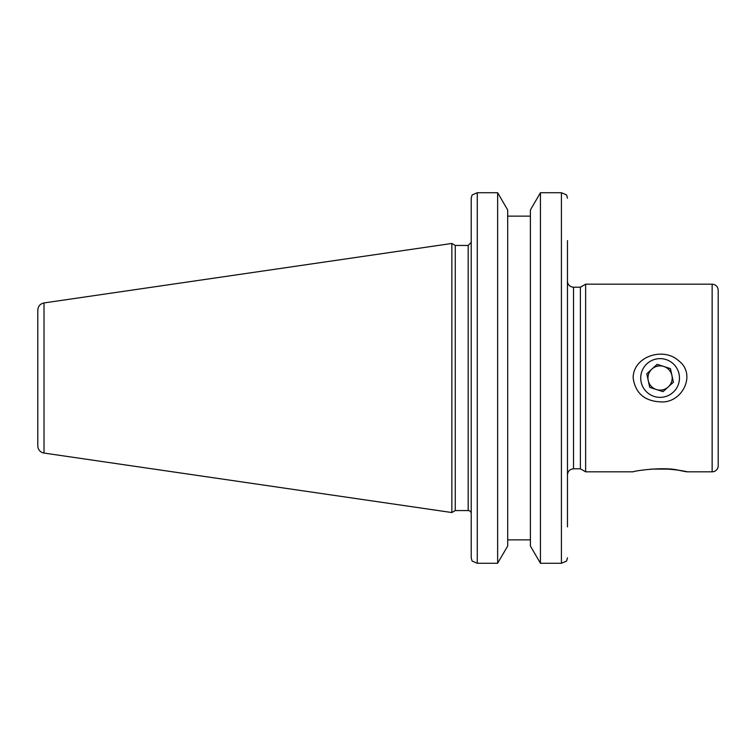<?xml version="1.0" encoding="UTF-8"?>
<svg xmlns="http://www.w3.org/2000/svg" width="756" height="756" viewBox="0 0 756 756"><rect width="100%" height="100%" fill="white"/><g stroke="black" fill="none" stroke-linecap="round" stroke-linejoin="round"><path stroke-width="1.13" d="M718.2 465.772L718.2 290.228C717.841 286.552 715.819 284.53 712.143 284.171L712.143 471.829A6.057 6.057 0 0 0 718.2 465.772M567.472 489.992L567.472 474.853C567.832 471.177 569.844 469.164 573.52 468.805L573.52 287.195L580.391 287.195L585.635 284.171L585.635 471.829L633.15 471.829C633.122 471.073 663.154 466.471 678.397 470.185C697.202 474.258 681.931 469.278 660.092 468.748M660.092 401.852C644.358 400.954 635.38 393.007 633.15 378C633.122 356.482 663.154 346.768 678.397 360.536C697.202 374.239 681.931 403.987 660.092 401.852M573.52 287.195A6.057 6.057 0 0 1 567.472 281.147M580.391 287.195L580.391 468.805L585.635 471.829M567.472 526.875L567.472 240.588M44.018 302.939C40.172 303.799 38.102 306.199 37.8 310.13L37.8 445.87A7.267 7.267 0 0 0 44.018 453.061L44.018 302.939L451.852 243.46L451.852 512.54L455.263 510.565L455.263 245.435L468.191 245.435L471.224 242.402L471.224 198.195L471.224 557.805L472.094 561.047L477.272 563.277L497.637 563.277L507.692 546.002L507.692 209.998L497.637 192.723L497.637 563.277M471.224 198.195L472.094 194.953L477.272 192.723L497.637 192.723M530.391 216.131L507.692 216.131M567.472 198.195L566.603 194.953L561.415 192.723L540.445 192.723L530.391 209.998L530.391 546.002L540.445 563.277L561.415 563.277L566.603 561.047L567.472 557.805M471.224 557.805L471.224 526.875M507.692 539.869L530.391 539.869M468.191 245.435L468.191 510.565A3.024 3.024 0 0 1 471.224 513.598M540.445 192.723L540.445 563.277M650.916 469.107L669.258 469.107M678.529 383.935A19.372 19.372 0 0 1 645.728 391.003A19.372 19.372 0 0 1 656 359.062A19.372 19.372 0 0 1 678.529 383.935M673.398 382.281L663.031 391.665L649.725 387.384L646.777 373.719L657.144 364.335L670.449 368.616L673.398 382.281M663.796 366.471A12.105 12.105 0 0 0 651.955 369.022A12.105 12.105 0 0 1 671.923 375.448A12.105 12.105 0 0 0 663.796 366.471M656.378 389.529A12.105 12.105 0 0 0 668.219 386.977A12.105 12.105 0 0 1 648.251 380.551A12.105 12.105 0 0 1 651.955 369.022M671.923 375.448A12.105 12.105 0 0 1 668.219 386.977M477.272 192.723L477.272 563.277M561.415 192.723L561.415 563.277M687.024 471.829L712.143 471.829M585.635 284.171L712.143 284.171M573.52 468.805L580.391 468.805M44.018 453.061L451.852 512.54M455.263 245.435L451.852 243.46M455.263 510.565L468.191 510.565"/></g></svg>
